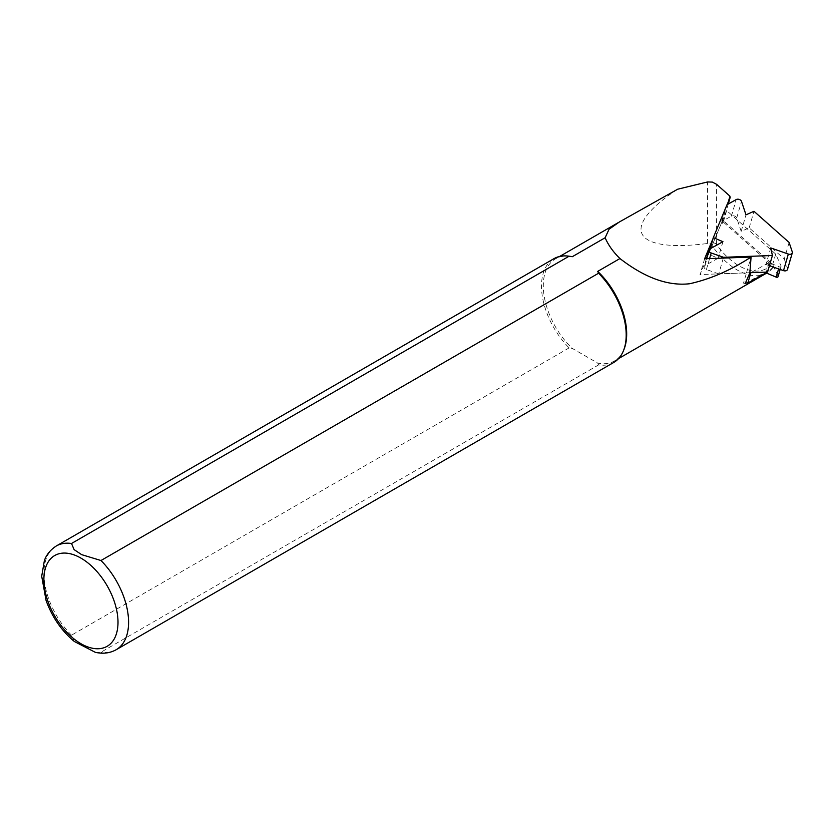 <?xml version="1.0" encoding="UTF-8"?>
<svg xmlns="http://www.w3.org/2000/svg" width="834" height="834" viewBox="0 0 834 834"><rect width="100%" height="100%" fill="white"/><g stroke="black" fill="none" stroke-linecap="round" stroke-linejoin="round"><path stroke-width="0.63" stroke-dasharray="4.17 3.13" d="M745.627 283.07L743.511 283.143L746.503 272.843L700.039 274.563L725.622 213.045L722.63 223.345L723.193 221.99L771.241 264.587L772.524 268.089L746.149 283.049M722.63 223.345L721.744 220.697L723.193 221.99L723.651 220.885L772.701 264.388L778.007 276.117L780.999 265.817A1.418 0.98 -163.8 0 1 779.185 266.817L769.052 262.574L750.861 272.676M723.328 258.081L718.741 273.865L749.891 272.718L746.503 272.843L751.08 257.101M728.249 203.996L725.622 213.045L726.643 210.585L775.703 254.089L780.999 265.817M775.703 254.089L772.701 264.388M726.643 210.585L723.651 220.885M769.052 262.574L766.279 272.113M704.615 258.78L700.039 274.563M727.154 204.601L713.08 238.42M745.21 283.581A2.241 1.553 16.2 0 0 743.511 283.143M772.524 268.089A58.953 34.038 60 0 1 766.842 272.989A58.953 34.038 60 0 1 711.11 244.174L707.576 243.507C632.453 253.004 618.734 228.12 677.646 189.224M771.241 264.587A54.908 31.702 60 0 1 716.604 244.654C714.853 242.611 713.028 242.454 711.11 244.174M623.936 349.561A58.953 34.038 60 0 1 614.47 360.955A58.953 34.038 60 0 1 597.707 363.082L572.28 348.404A58.953 34.038 60 0 1 555.517 258.842A58.953 34.038 60 0 1 570.122 256.34M613.793 362.425A59.892 34.58 60 0 1 598.583 364.917L597.707 363.082L572.28 348.404L569.111 347.903A59.892 34.58 60 0 1 553.901 258.696M95.212 652.282L100.977 652.209L598.583 364.917M569.111 347.903L71.505 635.185L74.289 641.45M721.744 220.697L729.792 196.032M727.019 204.674L722.213 221.239L731.408 216.121A3.242 2.241 -163.8 0 1 736.703 217.976L741.186 231.383L749.161 227.849L784.304 259.009L789.11 242.454M749.161 227.849L753.978 211.294M722.213 221.239L708.504 254.203L710.057 248.834M784.304 259.009L787.452 268.444A3.242 2.241 -163.8 0 1 787.484 269.455M769.438 265.712L765.946 264.493L767.593 272.061M718.741 273.865L706.398 269.549A3.242 2.241 -163.8 0 1 704.146 266.567A3.242 2.241 -163.8 0 1 705.043 265.514L718.126 258.238L708.504 254.203M770.762 247.927L765.946 264.493M741.186 231.383L745.992 214.818M722.942 241.683L718.126 258.238M779.185 266.817L778.581 268.902M116.187 649.717A59.892 34.58 60 0 1 100.977 652.209M71.505 635.185A59.892 34.58 60 0 1 56.295 545.989M707.576 243.507L707.576 181.948M716.604 244.654L716.604 184.335M787.452 268.444L792.269 251.878M736.703 217.976L741.509 201.411M731.408 216.121L736.224 199.566M705.043 265.514L709.859 248.949M706.398 269.549L709.578 258.592M780.144 269.455L781.051 266.348M614.47 360.955L618.599 358.578M555.517 258.842L559.645 256.465M618.202 222.647L619.433 221.948M749.849 272.864L749.432 274.303M706.429 258.707L704.146 266.567"/><path stroke-width="1.25" d="M778.007 276.117A1.418 0.98 -163.8 0 1 776.193 277.128L766.05 272.874L747.869 282.987L745.627 283.07M772.409 255.496L770.762 247.927L788.328 254.068A3.242 2.241 16.2 0 0 792.3 252.9A3.242 2.241 16.2 0 0 792.269 251.878L789.11 242.454L753.978 211.294L745.992 214.818L741.509 201.411A3.242 2.241 16.2 0 0 736.224 199.566L727.019 204.674L713.31 237.638L722.942 241.683L709.859 248.949A3.242 2.241 16.2 0 0 708.952 250.012A3.242 2.241 16.2 0 0 711.204 252.994L723.558 257.31L772.409 255.496L767.593 272.061L749.891 272.718L750.861 272.676L747.869 282.987M766.279 272.113L766.05 272.874M713.08 238.42L704.615 258.78L751.048 257.06C730.74 270.289 710.266 279.192 689.603 283.748C668.034 286.198 644.807 277.795 619.943 258.55L597.707 271.394A58.953 34.038 60 0 1 623.936 349.561L623.405 350.853A59.892 34.58 60 0 1 613.793 362.425L116.187 649.717A59.892 34.58 60 0 0 100.977 560.521L81.659 554.652L74.122 549.627L71.505 543.497L569.111 256.205L572.28 256.716L605.13 237.753C608.299 245.092 613.24 252.024 619.943 258.55M728.249 203.996L730.209 197.262L727.154 204.601M746.149 283.049L745.21 283.581L749.849 272.874L751.08 257.101M71.505 543.497A59.892 34.58 60 0 0 56.295 545.989L553.901 258.696A59.892 34.58 60 0 1 568.736 256.153L570.122 256.34A58.953 34.038 60 0 1 572.28 256.716M730.209 197.262L729.792 196.032L716.604 184.335L712.372 182.093L707.576 181.948L677.646 189.224L619.422 221.938L609.06 229.225L605.13 237.753M597.707 271.394L598.583 273.229L100.977 560.521M598.583 273.229A59.892 34.58 60 0 1 623.405 350.853M56.295 545.989C47.267 551.868 45.046 558.843 44.39 560.531L41.7 576.231L46.058 600.397C52.094 617.108 61.508 630.785 74.289 641.45L95.212 652.282C102.853 654.064 109.838 653.22 116.187 649.717M723.328 258.081L723.558 257.31M710.057 248.834L713.31 237.638M792.3 252.9L787.484 269.455A3.242 2.241 -163.8 0 1 783.512 270.633L769.438 265.712M778.581 268.902L776.193 277.128M80.95 558.123A52.406 30.253 60 0 1 113.038 640.835A52.406 30.253 60 0 1 48.852 603.774A52.406 30.253 60 0 1 80.95 558.123M783.512 270.633L788.328 254.068M709.578 258.592L711.204 252.994M778.049 276.659L780.144 269.455M618.599 358.578L766.623 273.114M559.645 256.465L618.202 222.647M708.952 250.012L706.429 258.707"/></g></svg>
